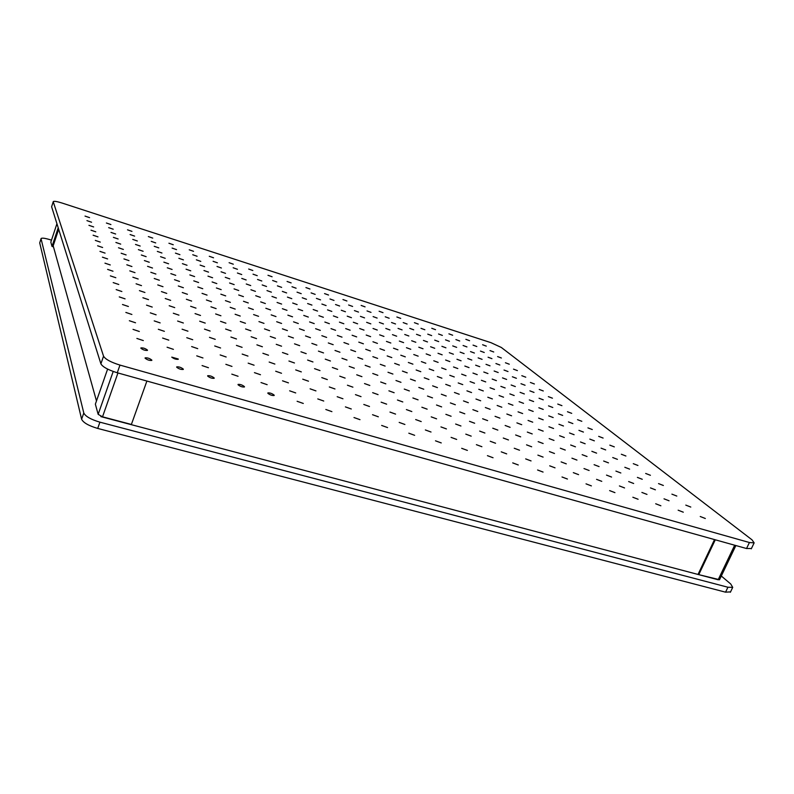 <?xml version="1.0" encoding="UTF-8"?>
<svg xmlns="http://www.w3.org/2000/svg" width="794" height="794" viewBox="0 0 794 794"><rect width="100%" height="100%" fill="white"/><g stroke="black" fill="none" stroke-linecap="round" stroke-linejoin="round"><path stroke-width="1.19" d="M486.285 346.124L482.613 344.745L486.285 346.124M469.562 340.705L465.86 339.326L469.562 340.705M452.649 335.227L448.908 333.837L452.649 335.227M435.539 329.689L431.767 328.289L435.539 329.689M418.23 324.081L414.428 322.682L418.23 324.081M400.712 318.404L396.871 316.995L400.712 318.404M382.996 312.667L379.115 311.248L382.996 312.667M365.061 306.861L361.151 305.432L365.061 306.861M346.909 300.986L342.968 299.556L346.909 300.986M328.547 295.04L324.557 293.591L328.547 295.04M493.729 351.98L490.007 350.581L493.729 351.98M476.807 346.521L473.055 345.122L476.807 346.521M459.696 340.993L455.905 339.584L459.696 340.993M442.367 335.405L438.546 333.996L442.367 335.405M424.85 329.748L420.989 328.329L424.85 329.748M407.114 324.031L403.223 322.602L407.114 324.031M389.169 318.235L385.239 316.806L389.169 318.235M371.006 312.379L367.036 310.93L371.006 312.379M352.615 306.444L348.616 304.995L352.615 306.444M334.006 300.44L329.967 298.981L334.006 300.44M501.381 358.005L497.61 356.585L501.381 358.005M484.261 352.496L480.459 351.077L484.261 352.496M466.941 346.928L463.101 345.499L466.941 346.928M449.404 341.291L445.533 339.862L449.404 341.291M431.658 335.594L427.758 334.145L431.658 335.594M413.704 329.818L409.764 328.369L413.704 329.818M395.531 323.972L391.541 322.523L395.531 323.972M377.13 318.066L373.111 316.598L377.13 318.066M358.501 312.072L354.442 310.603L358.501 312.072M339.643 306.018L335.544 304.529L339.643 306.018M509.272 364.208L505.441 362.769L509.272 364.208M491.943 358.66L488.082 357.221L491.943 358.66M474.405 353.042L470.514 351.593L474.405 353.042M456.649 347.355L452.729 345.906L456.649 347.355M438.685 341.609L434.725 340.14L438.685 341.609M420.492 335.783L416.493 334.314L420.492 335.783M402.082 329.887L398.042 328.408L402.082 329.887M383.442 323.922L379.363 322.433L383.442 323.922M364.565 317.878L360.446 316.379L364.565 317.878M345.45 311.754L341.291 310.256L345.45 311.754M517.39 370.599L513.51 369.141L517.39 370.599M499.843 365.002L495.932 363.543L499.843 365.002M482.087 359.345L478.147 357.876L482.087 359.345M464.113 353.608L460.133 352.129L464.113 353.608M445.92 347.812L441.901 346.323L445.92 347.812M427.5 341.936L423.44 340.437L427.5 341.936M408.841 335.981L404.751 334.482L408.841 335.981M389.953 329.967L385.815 328.458L389.953 329.967M370.818 323.863L366.639 322.344L370.818 323.863M351.444 317.689L347.226 316.161L351.444 317.689M525.757 377.18L521.817 375.701L525.757 377.18M508.001 371.542L504.031 370.054L508.001 371.542M490.017 365.836L486.017 364.337L490.017 365.836M471.815 360.059L467.775 358.551L471.815 360.059M453.384 354.203L449.305 352.695L453.384 354.203M434.715 348.278L430.606 346.76L434.715 348.278M415.818 342.274L411.659 340.755L415.818 342.274M396.663 336.199L392.474 334.661L396.663 336.199M377.269 330.036L373.041 328.498L377.269 330.036M357.628 323.803L353.35 322.255L357.628 323.803M534.382 383.968L530.392 382.47L534.382 383.968M516.398 378.281L512.378 376.773L516.398 378.281M498.195 372.525L494.136 371.016L498.195 372.525M479.755 366.699L475.656 365.18L479.755 366.699M461.086 360.804L456.947 359.265L461.086 360.804M442.169 354.819L438 353.28L442.169 354.819M423.013 348.764L418.795 347.216L423.013 348.764M403.6 342.631L399.342 341.073L403.6 342.631M383.939 336.418L379.641 334.85L383.939 336.418M364.009 330.115L359.672 328.547L364.009 330.115M543.275 390.966L539.225 389.437L543.275 390.966M525.062 385.239L520.983 383.71L525.062 385.239M506.632 379.443L502.513 377.894L506.632 379.443M487.953 373.557L483.794 372.019L487.953 373.557M469.026 367.612L464.837 366.054L469.026 367.612M449.861 361.578L445.623 360.019L449.861 361.578M430.437 355.474L426.17 353.896L430.437 355.474M410.766 349.281L406.449 347.703L410.766 349.281M390.817 343.008L386.46 341.42L390.817 343.008M370.609 336.646L366.203 335.048L370.609 336.646M552.445 398.191L548.346 396.643L552.445 398.191M534.015 392.415L529.876 390.856L534.015 392.415M515.336 386.569L511.157 385.001L515.336 386.569M496.409 380.644L492.191 379.075L496.409 380.644M477.234 374.639L472.976 373.061L477.234 374.639M457.81 368.555L453.513 366.967L457.81 368.555M438.119 362.392L433.782 360.794L438.119 362.392M418.16 356.149L413.783 354.541L418.16 356.149M397.933 349.817L393.506 348.199L397.933 349.817M377.438 343.395L372.962 341.767L377.438 343.395M561.924 405.645L557.765 404.067L561.924 405.645M543.245 399.829L539.047 398.241L543.245 399.829M524.328 393.933L520.09 392.345L524.328 393.933M505.153 387.958L500.865 386.36L505.153 387.958M485.72 381.904L481.392 380.296L485.72 381.904M466.018 375.77L461.651 374.153L466.018 375.77M446.049 369.557L441.643 367.93L446.049 369.557M425.812 363.245L421.366 361.617L425.812 363.245M405.297 356.853L400.801 355.216L405.297 356.853M384.495 350.372L379.949 348.725L384.495 350.372M571.71 413.346L567.482 411.749L571.71 413.346M552.793 407.491L548.525 405.873L552.793 407.491M533.618 401.546L529.31 399.928L533.618 401.546M514.184 395.521L509.837 393.893L514.184 395.521M494.483 389.417L490.097 387.78L494.483 389.417M474.504 383.234L470.078 381.586L474.504 383.234M454.257 376.952L449.781 375.304L454.257 376.952M433.732 370.599L429.207 368.932L433.732 370.599M412.91 364.148L408.344 362.471L412.91 364.148M391.799 357.598L387.174 355.92L391.799 357.598M581.823 421.306L577.536 419.679L581.823 421.306M562.658 415.401L558.331 413.763L562.658 415.401M543.225 409.416L538.848 407.769L543.225 409.416M523.524 403.342L519.107 401.685L523.524 403.342M503.545 397.189L499.089 395.521L503.545 397.189M483.298 390.946L478.792 389.278L483.298 390.946M462.753 384.614L458.207 382.936L462.753 384.614M441.921 378.202L437.325 376.505L441.921 378.202M420.79 371.691L416.155 369.994L420.79 371.691M399.362 365.081L394.668 363.374L399.362 365.081M592.284 429.544L587.927 427.877L592.284 429.544M572.861 423.589L568.464 421.922L572.861 423.589M553.16 417.555L548.723 415.877L553.16 417.555M533.191 411.431L528.705 409.754L533.191 411.431M512.934 405.228L508.408 403.541L512.934 405.228M492.389 398.935L487.814 397.238L492.389 398.935M471.547 392.554L466.932 390.837L471.547 392.554M450.406 386.073L445.742 384.356L450.406 386.073M428.959 379.502L424.244 377.775L428.959 379.502M407.203 372.843L402.429 371.096L407.203 372.843M603.103 438.06L598.676 436.363L603.103 438.06M583.421 432.065L578.945 430.358L583.421 432.065M563.452 425.981L558.936 424.274L563.452 425.981M543.195 419.818L538.64 418.101L543.195 419.818M522.651 413.555L518.055 411.838L522.651 413.555M501.808 407.213L497.163 405.476L501.808 407.213M480.668 400.772L475.963 399.035L480.668 400.772M459.21 394.241L454.456 392.484L459.21 394.241M437.434 387.611L432.631 385.844L437.434 387.611M415.331 380.882L410.478 379.105L415.331 380.882M614.308 446.873L609.812 445.146L614.308 446.873M594.349 440.829L589.813 439.102L594.349 440.829M574.102 434.705L569.516 432.968L574.102 434.705M553.567 428.492L548.932 426.745L553.567 428.492M532.724 422.19L528.05 420.433L532.724 422.19M511.574 415.788L506.85 414.021L511.574 415.788M490.116 409.297L485.342 407.521L490.116 409.297M468.331 402.707L463.498 400.92L468.331 402.707M446.218 396.017L441.335 394.221L446.218 396.017M423.768 389.219L418.825 387.422L423.768 389.219M625.91 456.004L621.335 454.247L625.91 456.004M605.683 449.92L601.058 448.153L605.683 449.92M585.148 443.757L580.483 441.98L585.148 443.757M564.316 437.494L559.601 435.708L564.316 437.494M543.165 431.132L538.411 429.346L543.165 431.132M521.708 424.691L516.904 422.884L521.708 424.691M499.912 418.14L495.059 416.334L499.912 418.14M477.789 411.491L472.887 409.674L477.789 411.491M455.329 404.742L450.367 402.915L455.329 404.742M432.522 397.883L427.5 396.047L432.522 397.883M637.939 465.473L633.284 463.676L637.939 465.473M617.424 459.349L612.73 457.543L617.424 459.349M596.602 453.136L591.858 451.32L596.602 453.136M575.461 446.824L570.678 445.007L575.461 446.824M554.004 440.422L549.17 438.596L554.004 440.422M532.218 433.921L527.325 432.085L532.218 433.921M510.095 427.321L505.153 425.475L510.095 427.321M487.625 420.612L482.633 418.756L487.625 420.612M464.808 413.803L459.756 411.937L464.808 413.803M441.623 406.885L436.511 405.009L441.623 406.885M650.415 475.288L645.681 473.462L650.415 475.288M629.612 469.125L624.828 467.289L629.612 469.125M608.482 462.862L603.658 461.026L608.482 462.862M587.034 456.51L582.161 454.664L587.034 456.51M565.259 450.059L560.336 448.203L565.259 450.059M543.136 443.509L538.163 441.643L543.136 443.509M520.666 436.859L515.643 434.973L520.666 436.859M497.838 430.1L492.756 428.204L497.838 430.1M474.653 423.232L469.512 421.326L474.653 423.232M451.091 416.245L445.881 414.339L451.091 416.245M663.357 485.471L658.544 483.606L663.357 485.471M642.257 479.278L637.393 477.402L642.257 479.278M620.829 472.976L615.916 471.09L620.829 472.976M599.063 466.584L594.101 464.689L599.063 466.584M576.95 460.083L571.938 458.178L576.95 460.083M554.48 453.483L549.418 451.568L554.48 453.483M531.662 446.774L526.541 444.848L531.662 446.774M508.468 439.955L503.287 438.03L508.468 439.955M484.896 433.028L479.655 431.092L484.896 433.028M460.937 425.991L455.637 424.036L460.937 425.991M676.806 496.061L671.913 494.156L676.806 496.061M655.397 489.819L650.455 487.903L655.397 489.819M633.652 483.486L628.659 481.561L633.652 483.486M611.559 477.045L606.507 475.11L611.559 477.045M589.108 470.495L584.007 468.559L589.108 470.495M566.291 463.855L561.13 461.9L566.291 463.855M543.096 457.096L537.885 455.131L543.096 457.096M519.524 450.218L514.254 448.253L519.524 450.218M495.565 443.241L490.226 441.256L495.565 443.241M471.189 436.134L465.8 434.139L471.189 436.134M690.79 507.058L685.798 505.113L690.79 507.058M669.064 500.786L664.022 498.831L669.064 500.786M646.991 494.404L641.899 492.439L646.991 494.404M624.56 487.933L619.419 485.948L624.56 487.933M601.763 481.343L596.562 479.358L601.763 481.343M578.578 474.643L573.328 472.648L578.578 474.643M555.016 467.835L549.706 465.83L555.016 467.835M531.047 460.917L525.678 458.902L531.047 460.917M506.681 453.88L501.242 451.846L506.681 453.88M481.889 446.714L476.39 444.68L481.889 446.714M705.33 518.502L700.239 516.507L705.33 518.502M683.287 512.19L678.145 510.195L683.287 512.19M660.876 505.778L655.695 503.763L660.876 505.778M638.098 499.257L632.858 497.243L638.098 499.257M614.933 492.637L609.643 490.603L614.933 492.637M591.381 485.888L586.032 483.854L591.381 485.888M567.432 479.04L562.013 476.986L567.432 479.04M543.056 472.063L537.588 469.998L543.056 472.063M518.274 464.966L512.726 462.892L518.274 464.966M493.044 457.751L487.437 455.667L493.044 457.751M89.573 217.645L85.027 216.087L89.573 217.645M93.632 226.935L88.938 225.337L93.632 226.935M97.97 236.87L93.126 235.213L97.97 236.87M102.625 247.5L97.612 245.803L102.625 247.5M107.607 258.923L102.426 257.167L107.607 258.923M112.986 271.211L107.607 269.394L112.986 271.211M118.782 284.48L113.205 282.604L118.782 284.48M125.065 298.852L119.269 296.906L125.065 298.852M131.883 314.464L125.859 312.439L131.883 314.464M139.327 331.485L133.035 329.381L139.327 331.485M147.466 350.114C145.381 348.447 143.198 347.722 140.905 347.931L140.866 348.209C142.95 349.876 145.143 350.601 147.436 350.392L147.466 350.114M291.14 282.922L287.081 281.463L291.14 282.922M252.82 270.516L248.671 269.037L252.82 270.516M213.536 257.792L209.288 256.293L213.536 257.792M173.261 244.751L168.923 243.232L173.261 244.751M131.953 231.372L127.516 229.833L131.953 231.372M315.168 294.366L311.089 292.897L315.168 294.366M276.798 281.979L272.63 280.49L276.798 281.979M237.446 269.285L233.188 267.776L237.446 269.285M197.101 256.264L192.744 254.745L197.101 256.264M155.703 242.914L151.247 241.366L155.703 242.914M113.224 229.208L108.669 227.64L113.224 229.208M301.214 293.661L297.035 292.162L301.214 293.661M261.812 280.997L257.544 279.478L261.812 280.997M221.387 268.005L217.02 266.466L221.387 268.005M179.92 254.676L175.444 253.117L179.92 254.676M137.342 240.989L132.767 239.411L137.342 240.989M326.096 305.561L321.898 304.052L326.096 305.561M286.634 292.926L282.346 291.398L286.634 292.926M246.15 279.964L241.773 278.416L246.15 279.964M204.604 266.665L200.118 265.097L204.604 266.665M161.936 253.008L157.341 251.41L161.936 253.008M118.117 238.974L113.413 237.356L118.117 238.974M311.933 305.085L307.625 303.546L311.933 305.085M271.389 292.162L266.992 290.594L271.389 292.162M229.764 278.893L225.268 277.305L229.764 278.893M187.017 265.256L182.412 263.658L187.017 265.256M143.109 251.261L138.384 249.634L143.109 251.261M337.718 317.481L333.401 315.923L337.718 317.481M297.125 304.598L292.708 303.02L297.125 304.598M255.43 291.358L250.914 289.76L255.43 291.358M212.603 277.761L207.978 276.143L212.603 277.761M168.596 263.787L163.862 262.149L168.596 263.787M123.358 249.425L118.495 247.758L123.358 249.425M323.366 317.272L318.93 315.684L323.366 317.272M281.612 304.072L277.076 302.464L281.612 304.072M238.716 290.515L234.071 288.887L238.716 290.515M194.619 276.58L189.855 274.923L194.619 276.58M149.272 262.248L144.389 260.571L149.272 262.248M350.134 330.205L345.678 328.597L350.134 330.205M308.32 317.054L303.765 315.426L308.32 317.054M265.355 303.536L260.69 301.889L265.355 303.536M221.169 289.631L216.395 287.964L221.169 289.631M175.732 275.339L170.829 273.642L175.732 275.339M128.965 260.621L123.933 258.913L128.965 260.621M335.584 330.294L331.009 328.647L335.584 330.294M292.549 316.816L287.865 315.158L292.549 316.816M248.294 302.961L243.5 301.283L248.294 302.961M202.748 288.708L197.835 287.001L202.748 288.708M155.882 274.029L150.83 272.302L155.882 274.029M363.394 343.802L358.799 342.145L363.394 343.802M320.31 330.383L315.605 328.706L320.31 330.383M275.984 316.578L271.171 314.881L275.984 316.578M230.359 302.365L225.427 300.638L230.359 302.365M183.384 287.736L178.313 285.989L183.384 287.736M134.99 272.66L129.789 270.883L134.99 272.66M348.665 344.239L343.941 342.542L348.665 344.239M304.271 330.483L299.437 328.766L304.271 330.483M258.566 316.32L253.614 314.583L258.566 316.32M211.492 301.74L206.41 299.973L211.492 301.74M162.988 286.703L157.768 284.917L162.988 286.703M377.616 358.382L372.872 356.665L377.616 358.382M333.172 344.685L328.309 342.948L333.172 344.685M287.398 330.582L282.416 328.825L287.398 330.582M240.235 316.052L235.123 314.265L240.235 316.052M191.622 301.075L186.372 299.269L191.622 301.075M141.491 285.622L136.092 283.795L141.491 285.622M362.709 359.206L357.826 357.449L362.709 359.206M316.866 345.162L311.863 343.385L316.866 345.162M269.623 330.691L264.491 328.895L269.623 330.691M220.911 315.764L215.64 313.948L220.911 315.764M170.65 300.37L165.241 298.524L170.65 300.37M392.901 374.043L387.988 372.267L392.901 374.043M346.998 360.069L341.976 358.273L346.998 360.069M299.685 345.668L294.534 343.842L299.685 345.668M250.874 330.81L245.584 328.964L250.874 330.81M200.515 315.466L195.066 313.6L200.515 315.466M148.498 299.636L142.9 297.74L148.498 299.636M377.825 375.324L372.773 373.498L377.825 375.324M330.443 360.992L325.262 359.146L330.443 360.992M281.552 346.194L276.243 344.328L281.552 346.194M231.084 330.929L225.615 329.034L231.084 330.929M178.948 315.149L173.32 313.233L178.948 315.149M409.357 390.926L404.275 389.08L409.357 390.926M361.925 376.664L356.714 374.798L361.925 376.664M312.955 361.955L307.615 360.059L312.955 361.955M262.387 346.76L256.899 344.844L262.387 346.76M210.132 331.048L204.485 329.113L210.132 331.048M156.11 314.821L150.284 312.846L156.11 314.821M394.142 392.722L388.911 390.827L394.142 392.722M345.112 378.093L339.753 376.177L345.112 378.093M294.465 362.977L288.947 361.032L294.465 362.977M242.101 347.345L236.423 345.39L242.101 347.345M187.94 331.187L182.094 329.192L187.94 331.187M427.142 409.158L421.872 407.233L427.142 409.158M378.063 394.618L372.664 392.673L378.063 394.618M327.327 379.592L321.788 377.626L327.327 379.592M274.873 364.059L269.166 362.064L274.873 364.059M220.583 347.98L214.708 345.966L220.583 347.98M164.378 331.326L158.324 329.292L164.378 331.326M411.818 411.56L406.389 409.585L411.818 411.56M361.022 396.633L355.454 394.638L361.022 396.633M308.479 381.189L302.742 379.175L308.479 381.189M254.08 365.2L248.175 363.156L254.08 365.2M197.726 348.645L191.642 346.571L197.726 348.645M446.417 428.919L440.948 426.914L446.417 428.919M395.571 414.101L389.963 412.076L395.571 414.101M342.948 398.767L337.192 396.712L342.948 398.767M288.45 382.877L282.525 380.812L288.45 382.877M231.977 366.421L225.863 364.327L231.977 366.421M173.41 349.35L167.087 347.226L173.41 349.35M431.013 432.015L425.366 429.961L431.013 432.015M378.331 416.8L372.535 414.716L378.331 416.8M323.744 401.03L317.779 398.925L323.744 401.03M267.151 384.683L261.008 382.549L267.151 384.683M208.435 367.721L202.083 365.568L208.435 367.721M467.378 450.406L461.691 448.312L467.378 450.406M414.647 435.311L408.821 433.196L414.647 435.311M359.99 419.669L353.995 417.535L359.99 419.669M303.288 403.451L297.115 401.288L303.288 403.451M244.433 386.609C242.279 384.931 240.155 384.207 238.061 384.415L238.071 384.782C240.215 386.45 242.339 387.184 244.443 386.976L244.433 386.609M183.305 369.111C181.161 367.404 178.968 366.669 176.705 366.888L176.685 367.215C178.819 368.922 181.012 369.657 183.285 369.438L183.305 369.111M151.833 360.109C149.709 358.382 147.466 357.637 145.123 357.876L145.084 358.173C147.208 359.9 149.451 360.645 151.803 360.407L151.833 360.109M214.162 377.944C212.018 376.257 209.854 375.522 207.681 375.741L207.671 376.078C209.815 377.775 211.968 378.51 214.162 378.291L214.162 377.944M274.138 395.104C271.985 393.447 269.891 392.722 267.866 392.931L267.886 393.318C270.049 394.975 272.144 395.7 274.168 395.501L274.138 395.104M331.902 411.639L325.818 409.486L331.902 411.639M387.561 427.569L381.656 425.435L387.561 427.569M441.246 442.923L435.489 440.819L441.246 442.923M178.233 358.997L171.762 357.131C173.856 358.779 176 359.503 178.223 359.305L178.233 358.997M238.061 376.277L231.818 374.143L238.061 376.277M295.705 392.931L289.651 390.817L295.705 392.931M351.285 408.989L345.4 406.895L351.285 408.989M404.9 424.472L399.183 422.408L404.9 424.472M456.669 439.429L451.101 437.385L456.669 439.429M202.956 357.965L196.743 355.851L202.956 357.965M260.472 374.728L254.447 372.644L260.472 374.728M315.943 390.896L310.097 388.832L315.943 390.896M369.488 406.498L363.811 404.464L369.488 406.498M421.207 421.574L415.679 419.56L421.207 421.574M168.794 340.14L162.611 338.055L168.794 340.14M226.151 356.992L220.166 354.938L226.151 356.992M281.513 373.269L275.697 371.235L281.513 373.269M334.979 388.971L329.321 386.966L334.979 388.971M386.638 404.156L381.13 402.171L386.638 404.156M436.581 418.835L431.221 416.87L436.581 418.835M192.724 339.723L186.769 337.698L192.724 339.723M247.956 356.089L242.18 354.084L247.956 356.089M301.323 371.89L295.705 369.915L301.323 371.89M352.903 387.164L347.435 385.219L352.903 387.164M402.796 401.943L397.466 400.017L402.796 401.943M160.15 322.9L154.215 320.895L160.15 322.9M215.243 339.336L209.487 337.361L215.243 339.336M268.501 355.226L262.903 353.28L268.501 355.226M320.002 370.59L314.553 368.664L320.002 370.59M369.825 385.467L364.525 383.562L369.825 385.467M418.071 399.858L412.9 397.973L418.071 399.858M183.345 322.999L177.618 321.054L183.345 322.999M236.473 338.969L230.915 337.043L236.473 338.969M287.875 354.412L282.466 352.516L287.875 354.412M337.639 369.369L332.358 367.493L337.639 369.369M385.824 383.849L380.683 381.993L385.824 383.849M152.23 307.07L146.523 305.134L152.23 307.07M205.219 323.098L199.681 321.203L205.219 323.098M256.522 338.621L251.132 336.745L256.522 338.621M306.196 353.648L300.946 351.792L306.196 353.648M354.322 368.208L349.201 366.381L354.322 368.208M400.97 382.321L395.978 380.515L400.97 382.321M174.72 307.615L169.201 305.73L174.72 307.615M225.893 323.198L220.534 321.342L225.893 323.198M275.468 338.294L270.258 336.458L275.468 338.294M323.525 352.923L318.434 351.117L323.525 352.923M370.123 367.116L365.161 365.319L370.123 367.116M144.925 292.49L139.426 290.624L144.925 292.49M195.979 308.132L190.639 306.295L195.979 308.132M245.455 323.287L240.254 321.471L245.455 323.287M293.423 337.986L288.361 336.19L293.423 337.986M339.961 352.238L335.018 350.472L339.961 352.238M385.12 366.074L380.296 364.327L385.12 366.074M166.75 293.403L161.43 291.587L166.75 293.403M216.117 308.618L210.936 306.821L216.117 308.618M263.995 323.376L258.953 321.6L263.995 323.376M310.454 337.688L305.531 335.941L310.454 337.688M355.553 351.583L350.759 349.856L355.553 351.583M138.176 279.022L132.876 277.215L138.176 279.022M187.424 294.276L182.273 292.5L187.424 294.276M235.203 309.084L230.191 307.328L235.203 309.084M281.582 323.456L276.689 321.729L281.582 323.456M326.622 337.41L321.848 335.703L326.622 337.41M370.381 350.968L365.716 349.281L370.381 350.968M159.366 280.252L154.235 278.496L159.366 280.252M207.045 295.1L202.043 293.363L207.045 295.1M253.336 309.521L248.462 307.814L253.336 309.521M298.306 323.525L293.552 321.838L298.306 323.525M342.006 337.142L337.361 335.475L342.006 337.142M131.923 266.536L126.812 264.789L131.923 266.536M179.484 281.423L174.511 279.706L179.484 281.423M225.685 295.884L220.831 294.187L225.685 295.884M270.575 309.938L265.841 308.271L270.575 309.938M314.216 323.605L309.591 321.947L314.216 323.605M356.655 336.884L352.129 335.257L356.655 336.884M152.517 268.035L147.555 266.327L152.517 268.035M198.609 282.535L193.776 280.858L198.609 282.535M243.421 296.628L238.696 294.971L243.421 296.628M286.991 310.335L282.376 308.707L286.991 310.335M329.371 323.674L324.865 322.056L329.371 323.674M126.107 254.924L121.164 253.236L126.107 254.924M172.1 269.464L167.286 267.796L172.1 269.464M216.822 283.597L212.117 281.949L216.822 283.597M260.313 297.343L255.718 295.725L260.313 297.343M302.633 310.722L298.147 309.114L302.633 310.722M343.822 323.744L339.435 322.156L343.822 323.744M146.136 256.661L141.332 255.003L146.136 256.661M190.749 270.823L186.074 269.196L190.749 270.823M234.161 284.609L229.595 283.001L234.161 284.609M276.421 298.018L271.955 296.43L276.421 298.018M317.56 311.079L313.183 309.511L317.56 311.079M120.698 244.115L115.914 242.468L120.698 244.115M165.212 258.308L160.547 256.69L165.212 258.308M208.534 272.124L203.979 270.526L208.534 272.124M250.715 285.572L246.269 283.994L250.715 285.572M291.795 298.663L287.448 297.115L291.795 298.663M331.813 311.427L327.555 309.888L331.813 311.427M140.181 246.041L135.526 244.433L140.181 246.041M183.414 259.876L178.868 258.298L183.414 259.876M225.516 273.354L221.079 271.796L225.516 273.354M266.526 286.485L262.189 284.947L266.526 286.485M306.494 299.288L302.246 297.76L306.494 299.288M115.636 234.012L111.001 232.414L115.636 234.012M158.77 247.877L154.244 246.309L158.77 247.877M200.793 261.385L196.376 259.837L200.793 261.385M241.733 274.545L237.416 273.017L241.733 274.545M281.642 287.368L277.414 285.86L281.642 287.368M320.548 299.874L316.409 298.385L320.548 299.874M134.603 236.106L130.097 234.548L134.603 236.106M176.536 249.634L172.129 248.095L176.536 249.634M217.397 262.814L213.1 261.305L217.397 262.814M257.246 275.677L253.038 274.178L257.246 275.677M296.102 288.212L291.984 286.733L296.102 288.212M110.902 224.553L106.406 223.005L110.902 224.553M152.736 238.101L148.349 236.572L152.736 238.101M193.528 251.311L189.23 249.802L193.528 251.311M233.297 264.194L229.099 262.705L233.297 264.194M272.094 276.759L267.985 275.29L272.094 276.759M309.958 289.016L305.928 287.567L309.958 289.016M143.307 340.576L136.876 338.442L143.307 340.576M135.526 322.781L129.362 320.726L135.526 322.781M128.4 306.494L122.494 304.509L128.4 306.494M121.859 291.517L116.172 289.612L121.859 291.517M115.825 277.721L110.356 275.875L115.825 277.721M110.247 264.948L104.967 263.161L110.247 264.948M105.066 253.107L99.975 251.38L105.066 253.107M100.252 242.091L95.33 240.413L100.252 242.091M95.766 231.818L91.002 230.191L95.766 231.818M91.568 222.221L86.953 220.633L91.568 222.221M50.836 242.12L56.93 223.71L50.836 242.12L52.017 246.428L52.89 246.696L58.677 229.277M58.21 227.789L52.017 246.428M146.9 381.041L131.387 424.453L102.525 416.81L98.158 414.339L95.359 404.156L107.607 369.101M96.481 400.95L53.178 245.812M100.848 416.612L718.282 579.799M714.531 539.583L698.174 574.122L698.77 574.638L715.285 539.791M730.549 591.887L725.557 592.175L97.712 428.432C88.65 425.753 83.281 422.686 81.613 419.222L39.71 242.885L41.05 238.716M39.71 242.885L41.129 238.468C42.132 237.813 45.059 238.21 49.913 239.659L51.481 240.145M41.06 238.805L83.787 412.979L81.613 419.222M97.712 428.432L99.915 422.17C90.844 419.47 85.474 416.413 83.787 412.979M99.915 422.17L727.929 587.242L725.557 592.175M721.299 576.007L730.748 584.007L732.723 587.361L727.929 587.242M53.238 201.745L51.62 206.777L100.888 363.831C102.704 366.967 108.163 369.944 117.274 372.773L746.529 548.525L751.422 548.515M53.258 201.825L103.548 356.188C105.384 359.285 110.852 362.253 119.973 365.091L749.417 542.52L754.151 542.858L751.987 539.811L501.342 347.474L491.02 342.69L62.051 203.036C57.188 201.517 54.27 201.011 53.307 201.527L51.62 206.777M719.533 579.709L698.77 574.638M117.949 372.952L102.525 416.81M113.195 371.463L98.158 414.339M103.548 356.188L100.888 363.831M119.973 365.091L117.274 372.773M749.417 542.52L746.529 548.525M718.163 579.769L734.678 545.21M735.869 545.547L719.493 579.809M730.371 592.264L732.723 587.361M754.151 542.858L751.273 548.833"/></g></svg>
